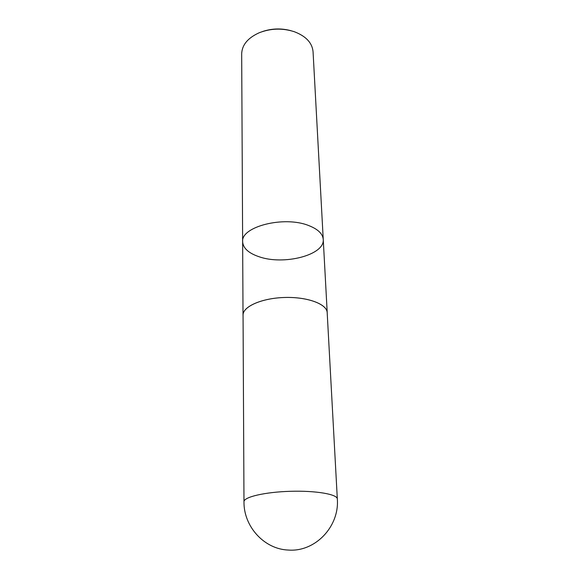 <?xml version="1.0" encoding="UTF-8"?>
<svg xmlns="http://www.w3.org/2000/svg" width="579" height="579" viewBox="0 0 579 579"><rect width="100%" height="100%" fill="white"/><g stroke="black" fill="none" stroke-linecap="round" stroke-linejoin="round"><path stroke-width="0.87" d="M290.991 30.709C281.394 28.125 271.884 28.407 262.461 31.556M323.241 239.409L313.058 51.726C312.211 42.817 305.915 36.13 294.175 31.671C282.443 27.966 270.827 28.313 259.334 32.706C247.884 37.852 242 44.901 241.675 53.84L242.644 241.798C243.115 248.181 248.543 253.146 258.936 256.692C283.623 265.566 324.957 255.078 323.241 239.409C322.764 233.778 317.914 229.161 308.679 225.549C284.028 215.511 240.632 226.751 242.644 241.798C240.632 226.751 284.028 215.511 308.679 225.549C317.914 229.161 322.764 233.778 323.241 239.409L327.215 312.667C327.063 304.098 307.5 296.738 284.629 297.476C261.759 298.098 242.666 306.602 243.021 315.164L243.057 315.816M327.222 313.311L327.215 312.667M243.983 501.747L243.057 315.164C242.702 306.609 261.78 298.105 284.629 297.483C307.478 296.752 327.026 304.105 327.186 312.667L337.325 498.975C337.434 494.271 315.881 490.514 290.383 491.303C264.885 492.027 243.593 497.057 243.983 501.747C243.593 526.383 264.082 549.174 288.291 550.05C315.294 552.236 339.562 526.412 337.325 498.975M242.644 241.798L243.021 315.164"/></g></svg>
